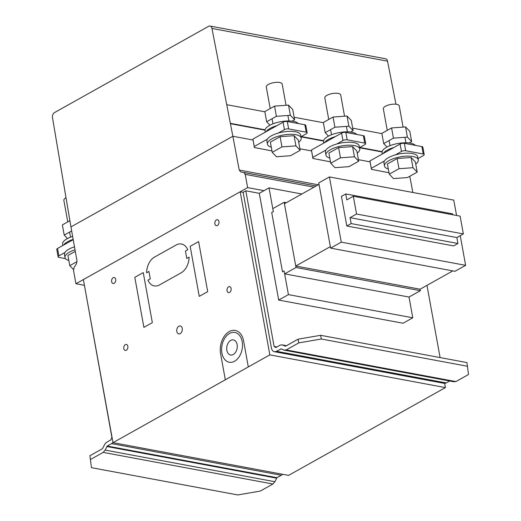 <?xml version="1.0" encoding="UTF-8"?>
<svg xmlns="http://www.w3.org/2000/svg" width="521" height="521" viewBox="0 0 521 521"><rect width="100%" height="100%" fill="white"/><g stroke="black" fill="none" stroke-linecap="round" stroke-linejoin="round"><path stroke-width="0.78" d="M274.534 106.128L288.51 105.105L292.756 109.521L294.612 119.719L290.36 115.297L276.39 116.32L274.534 106.128L264.818 111.566L266.667 121.764L269.969 125.196M290.36 115.297L288.51 105.105M292.06 121.146L294.612 119.719M276.39 116.32L266.667 121.764M270.21 108.55L266.29 86.974A8.082 2.924 -10.3 0 1 272.789 82.839A8.082 2.924 -10.3 0 1 281.848 83.451A8.082 2.924 -10.3 0 1 282.193 84.083L286.042 105.281M265.267 132.184L265.02 130.849A17.173 6.213 -10.3 0 1 269.481 125.463A17.173 6.213 -10.3 0 1 293.408 121.347A17.173 6.213 -10.3 0 1 298.233 123.529M276.892 125.672A17.173 6.213 169.7 0 0 266.075 131.728M267.449 144.193L266.908 141.23A17.173 6.213 -10.3 0 1 271.369 135.838A17.173 6.213 -10.3 0 1 295.296 131.728A17.173 6.213 -10.3 0 1 300.702 135.089L301.242 138.052A17.173 6.213 169.7 0 0 295.837 134.692A17.173 6.213 169.7 0 0 277.048 136.587A17.173 6.213 169.7 0 0 267.449 144.193A17.173 6.213 169.7 0 0 271.291 147.189M298.696 142.207A17.173 6.213 169.7 0 0 301.242 138.052M280.096 136.704L294.065 135.681L298.312 140.103L300.168 150.295L295.915 145.873L281.946 146.896L280.096 136.704L270.373 142.148L272.223 152.34L276.475 156.756L290.444 155.733L300.168 150.295M295.915 145.873L294.065 135.681M281.946 146.896L272.223 152.34M333.056 117.036L347.032 116.014L351.278 120.436L353.134 130.628L348.881 126.206L334.912 127.228L333.056 117.036L323.339 122.481L325.189 132.673L328.497 136.105M348.881 126.206L347.032 116.014M350.581 132.054L353.134 130.628M334.912 127.228L325.189 132.673M328.731 119.459L324.811 97.883A8.082 2.924 -10.3 0 1 331.31 93.754A8.082 2.924 -10.3 0 1 340.369 94.36A8.082 2.924 -10.3 0 1 340.714 94.991L344.563 116.196M323.788 143.093L323.548 141.764A17.173 6.213 -10.3 0 1 328.002 136.372A17.173 6.213 -10.3 0 1 351.935 132.256A17.173 6.213 -10.3 0 1 356.755 134.444M335.413 136.58A17.173 6.213 169.7 0 0 324.596 142.637M325.97 155.108L325.43 152.139A17.173 6.213 -10.3 0 1 329.891 146.753A17.173 6.213 -10.3 0 1 353.818 142.637A17.173 6.213 -10.3 0 1 359.223 145.997L359.764 148.967A17.173 6.213 169.7 0 0 354.358 145.6A17.173 6.213 169.7 0 0 335.576 147.495A17.173 6.213 169.7 0 0 325.97 155.108A17.173 6.213 169.7 0 0 329.813 158.097M357.217 153.115A17.173 6.213 169.7 0 0 359.764 148.967M338.617 147.612L352.587 146.59L356.839 151.012L358.689 161.204L354.436 156.788L340.467 157.811L338.617 147.612L328.894 153.057L330.744 163.249L334.996 167.671L348.966 166.648L358.689 161.204M354.436 156.788L352.587 146.59M340.467 157.811L330.744 163.249M391.584 127.945L405.553 126.922L409.799 131.344L411.655 141.536L407.402 137.114L393.433 138.137L391.584 127.945L381.86 133.389L383.71 143.581L387.018 147.02M407.402 137.114L405.553 126.922M409.109 142.962L411.655 141.536M393.433 138.137L383.71 143.581M387.253 130.367L383.332 108.791A8.082 2.924 -10.3 0 1 389.832 104.662A8.082 2.924 -10.3 0 1 398.891 105.275A8.082 2.924 -10.3 0 1 399.236 105.9L403.091 127.104M382.31 154.001L382.069 152.673A17.173 6.213 -10.3 0 1 386.53 147.28A17.173 6.213 -10.3 0 1 410.457 143.171A17.173 6.213 -10.3 0 1 415.276 145.352M393.935 147.495A17.173 6.213 169.7 0 0 383.117 153.552M384.491 166.017L383.951 163.053A17.173 6.213 -10.3 0 1 388.412 157.661A17.173 6.213 -10.3 0 1 412.339 153.545A17.173 6.213 -10.3 0 1 417.744 156.912L418.285 159.875A17.173 6.213 169.7 0 0 412.879 156.515A17.173 6.213 169.7 0 0 394.097 158.41A17.173 6.213 169.7 0 0 384.491 166.017A17.173 6.213 169.7 0 0 388.334 169.012M415.738 164.03A17.173 6.213 169.7 0 0 418.285 159.875M397.139 158.527L411.108 157.505L415.361 161.92L417.21 172.112L412.964 167.697L398.988 168.719L397.139 158.527L387.416 163.965L389.272 174.157L393.518 178.579L407.487 177.557L417.21 172.112M412.964 167.697L411.108 157.505M398.988 168.719L389.272 174.157M384.465 160.963L371.31 168.329L371.421 169.358L369.962 160.917L400.108 144.037A3.028 1.094 -10.3 0 1 404.335 143.314L421.886 146.583A3.028 1.094 -10.3 0 1 422.844 147.176L424.192 154.594M371.421 169.358L389.011 172.757M371.31 168.329L369.962 160.917M418.044 158.54L423.404 155.545A3.028 1.094 169.7 0 0 424.192 154.587A3.028 1.094 169.7 0 0 423.234 153.995L405.683 150.725A3.028 1.094 169.7 0 0 401.457 151.448L395.283 154.906M267.423 139.14L254.268 146.505L254.378 147.534L252.919 139.094L283.066 122.22A3.028 1.094 -10.3 0 1 287.292 121.491L304.844 124.766A3.028 1.094 -10.3 0 1 305.801 125.359L307.149 132.77A3.028 1.094 169.7 0 0 306.192 132.178L288.641 128.902A3.028 1.094 169.7 0 0 284.414 129.631L278.24 133.083M254.378 147.534L271.969 150.94M254.268 146.505L252.919 139.094M300.995 136.723L306.361 133.721A3.028 1.094 169.7 0 0 307.149 132.77M325.944 150.055L312.789 157.42L312.9 158.449L311.441 150.002L341.587 133.129A3.028 1.094 -10.3 0 1 345.814 132.399L363.365 135.675A3.028 1.094 -10.3 0 1 364.322 136.268L365.67 143.679A3.028 1.094 169.7 0 0 364.713 143.086L347.162 139.817A3.028 1.094 169.7 0 0 342.935 140.54L336.761 143.998M312.9 158.449L330.49 161.849M312.789 157.42L311.441 150.002M359.523 147.632L364.882 144.63A3.028 1.094 169.7 0 0 365.67 143.679M67.522 238.533L64.22 235.095L62.364 224.903L69.847 220.715M64.22 235.095L71.664 230.927M65.933 197.772A8.082 2.924 169.7 0 0 63.842 200.305L67.763 221.881M63.627 245.059A17.173 6.213 -10.3 0 1 73.174 239.393M72.647 236.423A17.173 6.213 169.7 0 0 67.033 238.794A17.173 6.213 169.7 0 0 62.572 244.186L62.813 245.515M68.837 260.52A17.173 6.213 -10.3 0 1 65.001 257.53A17.173 6.213 -10.3 0 1 75.024 249.78M74.49 246.817A17.173 6.213 169.7 0 0 68.922 249.175A17.173 6.213 169.7 0 0 64.461 254.561L65.001 257.53M73.669 269.722L69.775 265.671L67.925 255.479L75.298 251.35M69.775 265.671L76.828 261.724M298.11 339.178L285.515 346.231L282.284 344.909L280.389 345.013L275.811 347.579L274.118 346.485L245.827 190.81L243.125 192.321L271.415 347.995A6.057 4.096 -79.4 0 0 274.359 351.688A6.057 4.096 -79.4 0 0 276.482 351.284L281.288 348.836L283.821 350.073L286.192 349.936L455.901 381.574L468.503 374.521L466.94 362.583L320.63 335.303L321.307 339.008L298.787 342.883L298.11 339.178L320.63 335.303M467.611 366.289L321.307 339.008M286.192 349.936L298.787 342.883M449.656 380.988L446.191 382.928A6.057 4.096 100.6 0 1 444.074 383.326L274.359 351.688M281.666 349.018L280.819 348.862M455.901 381.574L453.53 381.711L283.821 350.073M286.478 345.69L282.284 344.909M276.853 346.993L274.118 346.485M426.973 285.352L440.095 357.575M259.289 193.317L269.025 187.873L273.33 211.591L271.708 212.503L282.486 271.806L284.108 270.894L282.486 271.806L271.708 212.503L273.33 211.591L272.796 208.628L284.147 202.272L296.006 267.501L284.648 273.864L284.108 270.894L288.419 294.619L412.782 317.803L403.046 323.248L278.689 300.063L259.289 193.317L245.827 190.81M112.959 442.401A6.057 4.096 100.6 0 1 111.546 443.618L107.209 446.048L105.157 450.085L103.184 452.384L272.893 484.022L260.298 491.075L237.778 494.95L91.475 467.676L89.912 455.732L91.475 467.676M103.184 452.384L90.582 459.437M89.912 455.732L102.507 448.679L104.708 444.322L106.291 442.479L110.869 439.913L111.885 437.308L83.731 281.555M272.893 484.022L274.873 481.723L276.918 477.685L281.255 475.263A6.057 4.096 -79.4 0 0 282.486 474.253M276.918 477.685L107.209 446.048M276.527 478.148L106.812 446.51M274.873 481.723L105.157 450.085M73.227 239.686L57.544 248.465A3.028 1.094 169.7 0 0 56.756 249.416L58.105 256.833A3.028 1.094 -10.3 0 1 58.893 255.883L64.975 252.477M65.516 258.631L59.055 257.426A3.028 1.094 -10.3 0 1 58.105 256.833M210.022 26.05A4.038 2.735 100.6 0 1 211.969 28.447L232.861 136.268L70.947 226.909L52.497 117.72A4.044 2.735 100.6 0 1 54.542 112.562L208.608 26.317A4.038 2.735 100.6 0 1 210.022 26.05L385.586 58.782A4.038 2.735 100.6 0 1 387.539 61.172L395.967 104.213M370.066 161.849L358.409 159.673L370.066 161.849M311.545 150.94L299.888 148.765L311.545 150.94M253.024 140.025L232.861 136.268L239.23 170.048L240.682 171.891L243.776 172.516L245.222 174.359L247.631 187.619L75.936 283.737L73.526 270.477L74.099 267.501L76.418 263.847L76.997 260.871L70.947 226.909L232.861 136.268L253.024 140.025M409.793 176.267L412.853 192.483M84.259 285.287L75.936 283.737M264.017 190.673L247.631 187.619M318.292 184.792L239.23 170.048M316.188 185.964L240.682 171.891M316.117 186.004L243.776 172.516M314.02 187.182L245.222 174.359M444.634 383.371L445.403 387.598L288.575 475.386L113.011 442.661L83.373 279.575L240.201 191.78L269.839 354.866L113.011 442.661M243.125 192.321L240.201 191.78M445.403 387.598L269.839 354.866M286.342 202.676L284.147 202.272M412.782 317.803L409.011 297.048L420.362 290.685L296.006 267.501M420.362 290.685L420.095 289.207L295.733 266.023L284.42 203.75L319.028 184.375L330.347 246.648L295.733 266.023M409.011 297.048L284.648 273.864M420.095 289.207L452.801 270.9M330.614 248.12L318.761 182.891L329.415 176.932L341.268 242.154L330.614 248.12L454.97 271.304L465.624 265.339L341.268 242.154M456.565 215.473L453.771 200.116L329.415 176.932M465.624 265.339L460.238 235.674M301.854 193.994L269.025 187.873M288.419 294.619L278.689 300.063M356.553 214.02L350.06 217.654L351.141 223.581L346.81 225.997L341.424 196.358L345.749 193.936L346.83 199.862L353.316 196.228L356.553 214.02L463.351 233.929L460.121 216.137L353.316 196.228M346.81 225.997L453.615 245.912L457.939 243.489L456.865 237.563L350.06 217.654M456.865 237.563L463.351 233.929M457.939 243.489L351.141 223.581M452.716 214.756L452.554 213.844L345.749 193.936M187.762 249.715A15.148 10.244 -79.4 0 0 176.137 244.994L154.509 257.107A15.148 10.244 -79.4 0 0 146.59 272.77L148.928 271.461L150.269 278.872L147.931 280.181A15.148 10.244 -79.4 0 0 159.563 284.902L181.191 272.796A15.148 10.244 -79.4 0 0 189.11 257.133L186.772 258.442L185.43 251.024L187.762 249.715M248.309 366.914L243.587 340.929A17.173 11.612 -79.4 0 0 229.253 331.558A17.173 11.612 -79.4 0 0 220.591 353.726L225.326 379.783M134.796 277.328L143.249 272.6L152.34 322.636L143.894 327.364L134.796 277.328M190.158 246.335L198.612 241.607L207.703 291.643L199.25 296.371L190.158 246.335M115.695 279.373A3.028 2.051 -79.4 0 0 112.21 278.67A3.028 2.051 -79.4 0 0 113.09 283.489A3.028 2.051 -79.4 0 0 115.695 279.373M127.853 346.289A3.028 2.051 -79.4 0 0 124.376 345.586A3.028 2.051 -79.4 0 0 125.248 350.399A3.028 2.051 -79.4 0 0 127.853 346.289M182.226 328.419A4.038 2.735 -79.4 0 0 177.589 327.475A4.038 2.735 -79.4 0 0 178.755 333.896A4.038 2.735 -79.4 0 0 182.226 328.419M218.95 221.575A3.028 2.051 -79.4 0 0 215.466 220.871A3.028 2.051 -79.4 0 0 216.345 225.684A3.028 2.051 -79.4 0 0 218.95 221.575M231.109 288.491A3.028 2.051 -79.4 0 0 227.625 287.781A3.028 2.051 -79.4 0 0 228.504 292.6A3.028 2.051 -79.4 0 0 231.109 288.491M242.187 341.685A15.155 10.244 -79.4 0 0 224.792 338.162A15.155 10.244 -79.4 0 0 229.168 362.238A15.155 10.244 -79.4 0 0 242.187 341.685M237.133 344.583A7.678 5.19 -79.4 0 0 228.322 342.798A7.678 5.19 -79.4 0 0 230.536 354.996A7.678 5.19 -79.4 0 0 237.133 344.583M401.457 151.448L400.108 144.037M405.683 150.725L404.335 143.314M423.234 153.995L421.886 146.583M284.414 129.631L283.066 122.22M288.641 128.902L287.292 121.491M306.192 132.178L304.844 124.766M342.935 140.54L341.587 133.129M347.162 139.817L345.814 132.399M364.713 143.086L363.365 135.675M446.191 382.928L276.482 351.284M281.255 475.263L111.546 443.618M58.893 255.883L57.544 248.465M382.049 151.963L359.542 147.769M323.528 141.054L301.021 136.86M265.007 130.146L230.49 123.711M382.114 151.618L359.822 147.463M323.593 140.709L301.301 136.554M265.072 129.801L230.419 123.34M381.9 133.623L352.684 128.179M323.378 122.715L294.163 117.264M264.857 111.8L226.915 104.728M387.539 61.172L211.969 28.447M287.898 115.48L288.888 120.944M273.649 127.489L273.525 126.798M272.991 123.835L272.06 118.742M346.419 126.388L347.409 131.852M332.177 138.397L332.046 137.713M331.512 134.744L330.588 129.651M404.941 137.297L405.937 142.767M390.698 149.306L390.568 148.622M390.034 145.652L389.109 140.559M71.201 240.819L71.077 240.135M70.537 237.166L69.612 232.073"/></g></svg>
